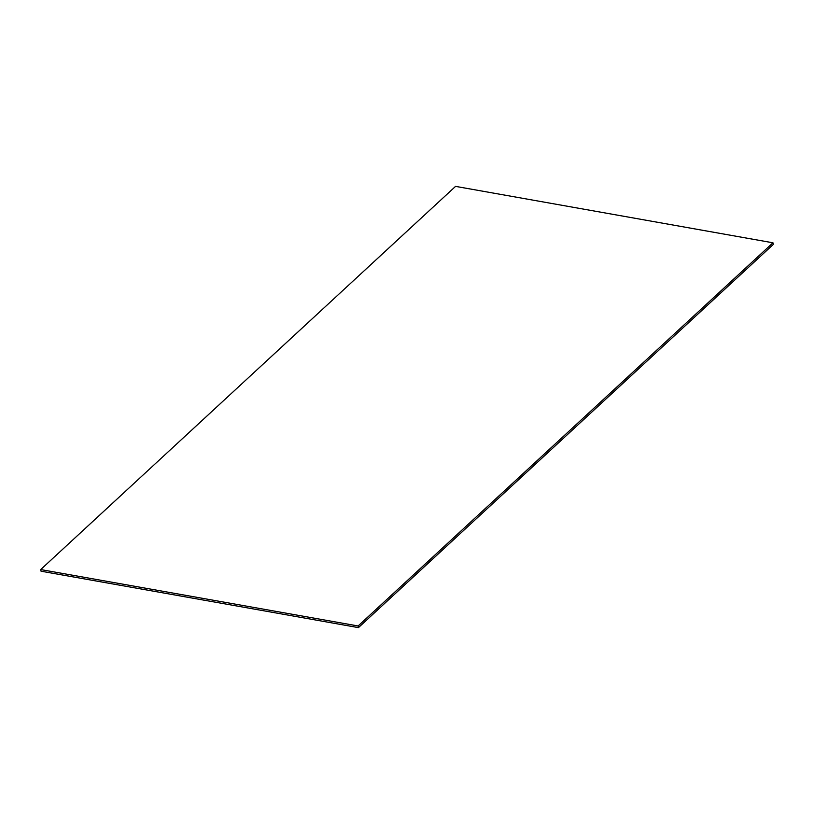 <?xml version="1.0" encoding="UTF-8"?>
<svg xmlns="http://www.w3.org/2000/svg" width="814" height="814" viewBox="0 0 814 814"><rect width="100%" height="100%" fill="white"/><g stroke="black" fill="none" stroke-linecap="round" stroke-linejoin="round"><path stroke-width="1.22" d="M358.445 627.625L773.3 244.434L772.964 242.796L455.555 186.375L40.7 569.566L358.109 625.976L358.445 627.625L41.036 571.204L40.7 569.566M772.964 242.796L358.109 625.976"/></g></svg>
